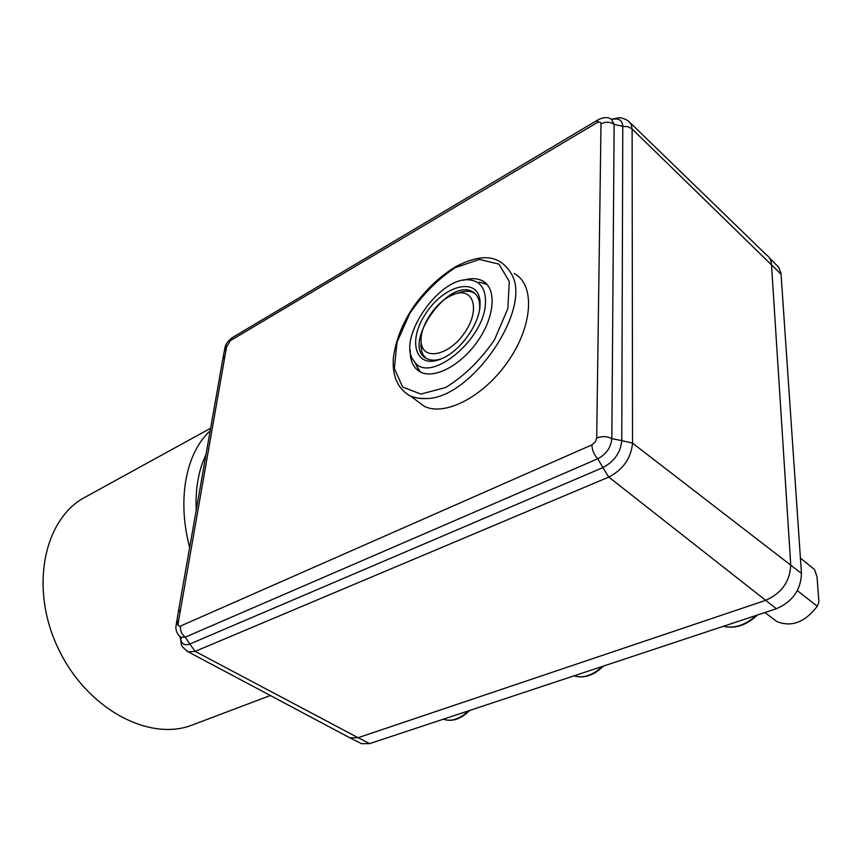<?xml version="1.0" encoding="UTF-8"?>
<svg xmlns="http://www.w3.org/2000/svg" width="862" height="862" viewBox="0 0 862 862"><rect width="100%" height="100%" fill="white"/><g stroke="black" fill="none" stroke-linecap="round" stroke-linejoin="round"><path stroke-width="1.29" d="M193.422 724.576L191.946 725.136C148.738 741.956 85.963 708.402 57.797 647.556C29.168 586.914 44.296 517.739 85.984 496.727L210.63 428.22M359.896 742.839L361.555 743.68L369.733 743.604L358.086 737.71L765.456 600.426C781.64 593.282 790.077 581.419 790.734 564.826L771.479 264.483C771.167 260.302 769.55 257.145 766.62 255.033M369.733 743.604L776.371 608.723C792.501 601.698 800.863 589.931 801.466 573.424L780.994 273.351L778.817 267.403L769.324 257.792M186.914 651.133L188.272 651.866L195.168 651.37L358.086 737.71L349.918 737.818L348.076 736.859M479.261 282.111L487.127 284.535M420.29 371.953L415.732 364.141M463.26 280.29C470.867 277.941 477.322 278.157 482.612 280.926C496.706 288.22 495.036 315.966 478.184 340.458C461.526 365.046 434.523 379.409 420.527 372.072C413.34 368.203 409.903 360.812 410.226 349.918M224.4 350.597L232.018 337.818C227.74 341.093 225.359 344.498 224.885 348.011L226.803 345.705M176.505 623.064L178.639 620.446L226.372 347.968M514.097 273.502C535.054 284.072 533.287 324.791 508.505 360.725C483.991 396.822 444.156 417.133 423.738 405.98L416.971 400.873M418.447 398.276L426.453 398.535C471.428 398.697 532.91 308.876 511.425 273.944C498.161 251.629 477.516 255.508 455.599 266.692C439.598 276.519 425.58 289.869 413.544 306.743C402.435 323.185 395.701 340.285 393.341 358.053C392.178 375.692 397.447 388.137 409.148 395.378C414.406 397.824 420.182 398.88 426.453 398.535M485.468 302.864C484.778 339.919 428.92 384.872 414.363 361.501C395.259 340.598 439.555 275.355 469.865 279.956C480.662 281.378 485.856 289.018 485.468 302.864M480.005 305.784C479.25 324.715 459.823 351.405 441.559 358.721C415.376 370.283 406.745 340.662 426.399 312.637C445.158 284.137 479.218 276.519 480.048 302.25L480.005 305.784M441.603 358.711C435.795 360.661 430.903 360.661 426.938 358.711C400.237 347.052 447.938 276.853 472.527 291.765C476.945 294.233 479.347 298.758 479.725 305.363L479.649 309.005M425.796 358.064L423.199 354.928L421.518 350.877L421.076 340.221M455.879 293.737L457.517 293.177C463.982 290.688 469.424 290.58 473.852 292.843L475.059 293.586M800.421 558.07L814.547 569.556L817.047 577.001L818.9 601.999L817.241 606.266L797.35 590.621M817.241 606.266C804.86 622.386 791.391 627.471 776.845 621.513L773.02 618.647M449.296 296.517L453.347 294.599C473.313 286.162 480.921 309.264 464.726 332.56C448.983 356.081 422.229 361.2 421.162 341.912C419.535 327.614 433.737 304.706 449.296 296.517M210.188 430.763C185.987 452.906 176.829 499.249 189.662 547.445M801.466 573.424L632.536 443.133L632.115 128.988L781.08 274.213M756.297 615.382C745.436 625.155 734.467 628.786 723.401 626.297C735.081 629.066 746.46 625.284 757.504 614.983M468.411 710.881C460.243 718.639 452.356 721.559 444.749 719.651L443.402 719.177M602.441 666.412C592.733 675.377 583.229 678.534 573.952 675.905L573.898 675.883M180.406 637.083C180.977 643.688 184.112 646.004 189.823 644.033L195.168 651.37L608.777 477.085L776.371 608.723M224.788 348.55L222.816 358.915L224.734 356.609M230.154 340.77L596.924 122.727L598.163 119.753C603.637 117.07 608.044 116.909 611.395 119.279L614.143 124.354L622.773 126.358C622.353 120.098 618.711 117.814 611.826 119.506M596.924 122.727C599.413 121.456 600.771 121.844 600.997 123.891C605.641 121.553 610.016 121.714 614.143 124.354L611.837 438.65C607.085 436.215 602.042 435.989 596.709 437.982L595.265 441.99L591.892 444.878C592.119 450.201 594.08 454.834 597.775 458.778C606.223 454.252 610.921 447.55 611.837 438.65L621.771 440.611L622.773 126.358L627.978 126.692L632.115 128.988L631.135 124.15L628.312 120.917C624.11 118.46 620.748 117.437 618.226 117.857L611.481 119.322M222.73 359.443L178.337 611.826L180.363 609.887M600.997 123.891L596.709 437.982M178.262 612.289L176.16 625.165L178.186 623.248L178.639 620.446M591.892 444.878L180.503 626.038C180.05 630.585 181.634 634.292 185.255 637.158L597.775 458.778L602.894 467.603C614.272 461.569 620.575 452.572 621.771 440.611L632.536 443.133C631.07 458.218 623.14 469.542 608.777 477.085L602.894 467.603L189.823 644.033L185.255 637.158L180.751 637.287L181.3 638.354L179.942 636.706M176.085 625.629L176.16 625.165C175.223 629.669 176.753 633.71 180.751 637.287M180.503 626.038C178.703 626.599 177.928 625.672 178.186 623.248M455.061 267.726L479.509 259.419L498.979 264.128L509.302 281.551L507.847 308.607L494.54 339.725C480.371 360.305 464.079 376.22 445.665 387.491L420.839 394.085L402.662 387.07L394.354 368.483L397.005 342.279L409.806 313.391C422.725 294.427 437.81 279.202 455.061 267.726M196.213 510.218C195.254 488.743 198.508 470.253 205.964 454.748M191.946 725.136L270.323 695.505M469.693 710.45C461.342 718.692 453.024 721.753 444.749 719.651L443.488 719.145M603.691 666.003C593.81 675.452 583.897 678.75 573.952 675.905L573.909 675.883M361.555 743.68L349.918 737.818M486.707 284.298L482.612 280.926M598.088 119.796L232.018 337.818M180.212 636.943L181.332 644.226C181.419 645.994 183.735 648.547 188.272 651.866L349.735 737.743M630.521 123.061L766.415 254.893M410.603 396.067L423.738 405.98M479.725 305.363L480.048 302.25M414.363 361.501L419.051 370.541M472.527 291.765L473.852 292.843M421.162 341.912L420.861 347.052M764.885 612.537L776.845 621.513"/></g></svg>
